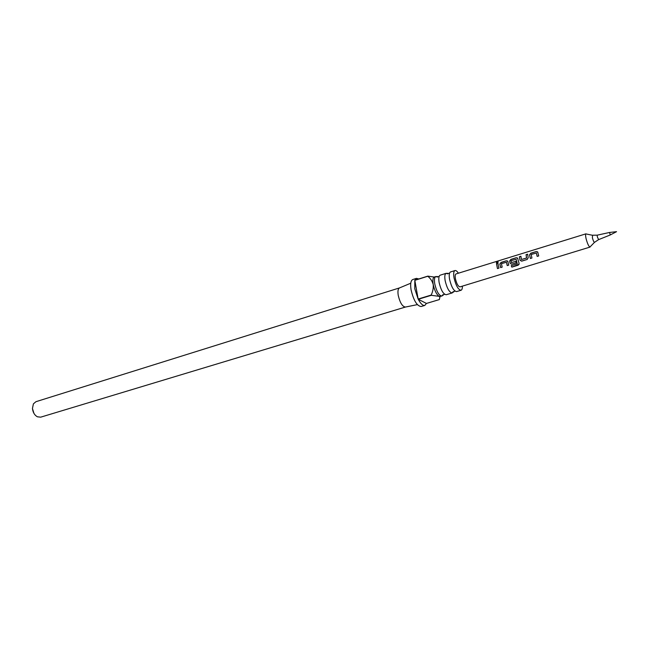 <?xml version="1.0" encoding="UTF-8"?>
<svg xmlns="http://www.w3.org/2000/svg" width="649" height="649" viewBox="0 0 649 649"><rect width="100%" height="100%" fill="white"/><g stroke="black" fill="none" stroke-linecap="round" stroke-linejoin="round"><path stroke-width="0.97" d="M497.369 261.79L498.189 262.099L497.239 262.975L496.363 262.553L497.369 261.79M496.428 262.845L498.205 261.985M440.33 275.152L440.192 275.184C438.797 275.866 438.456 278.356 439.154 282.648C441.012 290.265 443.364 294.297 446.204 294.743L446.334 294.695M450.722 271.899L450.544 271.939C449.189 272.612 448.873 275.111 449.587 279.419C451.469 287.077 453.805 291.141 456.588 291.604L461.041 290.265C458.283 289.787 455.955 285.714 454.065 278.032C453.335 273.716 453.643 271.225 454.981 270.552C455.947 270.325 457.083 271.209 458.389 273.213M527.231 259.446L521.496 261.117L519.979 260.168L519.378 256.728L520.904 256.258L521.455 259.486L526.558 258.026L526.071 254.668L527.613 254.197L528.229 257.629L527.191 259.47L521.812 261.117L519.979 260.168M520.036 260.184L519.378 256.728M610.295 234.938L609.541 232.48M590.347 246.596L589.884 247.074C588.602 246.198 587.337 243.383 586.079 238.637C585.503 236.049 585.422 234.476 585.836 233.908L586.493 234.046M538.045 253.418L538.719 255.933L537.161 256.412L536.317 253.021L531.182 254.497L531.937 258.01L530.387 258.489L529.511 254.911L530.801 253.207L536.228 251.536L537.843 252.339L538.045 253.418M517.983 259.6L519.095 263.389L518.235 265.181L511.842 267.137L511.234 265.676L517.261 263.835L516.125 259.243L511.088 260.695L511.363 262.577L515.825 261.328L516.247 262.821L511.509 264.184L510.065 263.202L509.619 261.044L510.901 259.381L516.223 257.71L517.788 258.521L517.983 259.6M508.094 262.642L508.751 265.125L507.234 265.587L506.423 262.228L501.442 263.664L502.164 267.137L500.655 267.599L499.819 264.062L501.093 262.399L506.366 260.752L507.907 261.571L508.094 262.642M498.31 265.652L498.959 268.118L497.459 268.581L496.501 263.81L498.002 263.356L498.31 265.652M590.03 247.074L460.019 286.866C458.202 286.55 456.677 283.881 455.436 278.851C454.957 276.02 455.16 274.381 456.044 273.935L585.966 233.827M442.975 294.654L441.734 296.082C438.886 295.449 436.574 291.417 434.781 283.994C434.108 279.857 434.424 277.383 435.739 276.579L437.572 277.066M453.278 291.547L452.029 292.967C449.238 292.237 446.958 288.172 445.173 280.782C444.484 276.677 444.76 274.211 446.009 273.375L447.834 273.846M441.855 296.058L439.081 296.333C436.485 294.411 434.53 290.468 433.208 284.481C432.242 281.09 430.433 278.356 427.764 276.263L414.825 280.336L414.768 288.756L418.134 299.035L431.171 295.068C432.834 291.636 433.516 288.107 433.208 284.481C432.534 280.311 432.867 277.837 434.205 277.058L435.852 276.539M424.787 305.436L426.45 303.448L439.332 299.578L439.892 297.137L439.081 296.333L431.293 295.311L418.256 299.27C420.649 303.748 422.824 305.801 424.787 305.436L421.12 306.531C416.958 305.995 413.608 300.455 411.085 289.9C410.176 283.962 410.752 280.506 412.813 279.516L416.463 278.364L414.881 280.19L427.821 276.125L434.205 277.058M405.455 307.042C402.404 306.685 399.995 302.775 398.218 295.303C397.602 291.085 398.048 288.618 399.565 287.896L35.955 401.69L33.399 403.856L32.466 408.416C32.88 412.35 34.519 415.149 37.382 416.796L40.709 417.161L405.455 307.042L417.356 304.632M462.364 286.152C462.404 288.537 461.966 289.916 461.041 290.265M33.983 413.454L32.474 408.643M418.792 278.956L416.463 278.364M426.45 303.448L418.256 299.27M418.134 299.035L414.825 280.336M498.951 268.11L497.507 268.556L496.501 263.81M496.582 263.932L498.01 263.502M502.156 267.128L500.712 267.575L499.9 264.143L501.093 262.399M508.751 265.108L507.291 265.563L506.423 262.228M501.182 262.529L506.366 260.752M506.447 260.874L507.648 261.036M516.125 259.243L517.261 263.835M519.143 264.305L511.842 267.137M511.866 267.031L511.29 265.66M516.247 262.813L511.55 264.159L510.13 263.218L509.7 261.125L510.982 259.503L516.223 257.71M516.304 257.84L517.537 258.002M515.833 261.369L511.363 262.577M521.455 259.486L526.615 258.051L526.071 254.668M526.152 254.797L527.629 254.343M519.46 256.858L520.912 256.404M531.929 258.002L530.436 258.464L529.592 254.992L530.801 253.207M538.719 255.925L537.21 256.387L536.317 253.021M530.882 253.337L536.228 251.536M536.309 251.658L537.599 251.853M598.605 239.635L610.271 234.954L616.55 231.669L609.5 232.48L597.234 235.165L597.299 236.78L598.605 239.635L594.443 242.385C593.762 241.899 593.081 240.365 592.391 237.794L592.578 235.279M594.687 242.15L589.884 247.074M444.5 294.192L441.734 296.082M454.925 291.052L452.029 292.967M449.481 273.334L446.009 273.375M439.089 276.596L435.739 276.579M597.234 235.165L592.245 235.222L585.836 233.908M452.191 292.934L446.204 294.743M446.163 273.31L440.192 275.184M454.981 270.552L450.544 271.939M399.565 287.896L410.768 283.207M440.192 296.552L439.892 297.137"/></g></svg>
